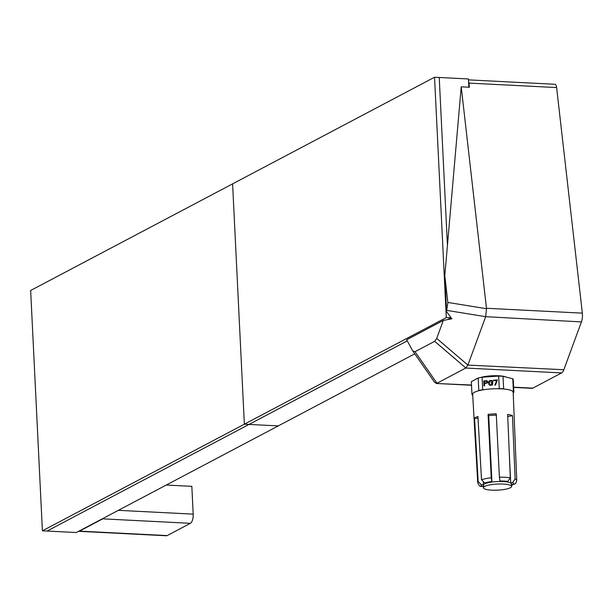 <?xml version="1.0" encoding="UTF-8"?>
<svg xmlns="http://www.w3.org/2000/svg" width="613" height="613" viewBox="0 0 613 613"><rect width="100%" height="100%" fill="white"/><g stroke="black" fill="none" stroke-linecap="round" stroke-linejoin="round"><path stroke-width="0.92" d="M434.548 77.238L232.603 183.862L244.357 424.188L446.302 317.565L434.548 77.238L439.23 77.476L447.436 245.392L439.23 77.476L468.455 78.962L468.861 87.215M446.302 317.565L451.153 317.81M414.763 353.839L76.311 532.528L47.078 531.042L249.031 424.426L278.256 425.905L249.031 424.426L47.078 531.042L42.404 530.804L244.357 424.188L249.031 424.426L407.254 340.882L249.031 424.426L244.357 424.188L232.603 183.862L30.65 290.485L42.404 530.804M450.984 317.802L447.536 319.618L450.984 317.802M492.224 376.528L494.599 376.359M504.277 376.62L507.572 377.455M476.539 378.88L476.516 378.459M493.526 380.206L493.557 380.734L496.745 380.52L494.837 385.133L495.473 385.094L497.358 379.937L493.526 380.206L493.58 380.734M497.358 379.999L493.557 380.259M496.745 380.52L494.89 385.133M491.978 381.271L492.745 381.539L492.607 381.01L491.726 380.435L489.297 380.811L488.615 382.251L488.829 384.374L489.94 385.362L492.377 384.987L492.791 382.497L491.197 382.604L491.251 383.248L492.208 383.232L491.848 384.65L490.04 384.772L489.335 383.807L489.534 381.439L491.22 381.002L492.109 381.585M492.791 382.55L491.22 382.658M491.197 382.604L491.228 383.248M492.185 383.179L492.247 384.09M492.224 384.029L492.155 384.412M491.825 384.596L491.427 384.788M491.404 384.726L490.477 384.849M490.446 384.795L490.04 384.772M492.162 380.619L490.262 380.481L488.913 381.324L488.852 384.412M492.622 381.056L492.185 380.673M484.492 382.956L484.416 381.363L486.431 381.225L487.128 381.876L486.852 382.75L484.492 382.956L486.538 382.872M487.12 382.137L487.051 382.52M487.634 381.508L486.868 380.819L483.78 380.926L484.017 385.876L484.63 385.838L484.523 383.6L487.373 382.979L487.764 382.198L487.304 381.11M487.281 381.056L486.868 380.819M486.837 380.765L486.324 380.75M486.301 380.696L483.78 380.926M483.749 380.872L483.994 385.876M477.994 390.948L478.799 390.527A20.988 4.536 -2.8 0 1 482.684 389.738L482.071 377.217L498.668 376.083A20.988 4.536 -2.8 0 1 503.028 376.305L512.782 378.78A20.988 4.536 -2.8 0 1 513.265 379.677A20.988 4.536 -2.8 0 1 513.265 379.784M482.684 389.738L484.653 389.6M497.312 388.734L499.281 388.596L498.668 376.083M504.798 389.117L503.641 388.818L503.028 376.305M512.238 391.002L513.395 391.293L512.782 378.78M472.723 395.216L472.439 395.147A20.988 4.536 -2.8 0 1 471.956 394.243A20.988 4.536 -2.8 0 1 471.956 394.136L471.351 381.623L478.194 378.006A20.988 4.536 -2.8 0 1 482.071 377.217M471.956 394.136L472.769 393.707M478.799 390.527L478.194 378.006M513.395 391.293A20.988 4.536 -2.8 0 1 513.878 392.197A20.988 4.536 -2.8 0 1 513.878 392.305L513.188 392.665M503.641 388.818A20.988 4.536 177.2 0 0 499.281 388.596M484.048 486.224A14.122 3.05 -2.8 0 1 483.289 485.304A14.122 3.05 -2.8 0 1 483.404 484.875L481.312 484.768L478.155 481.511L474.569 418.235L478.04 418.411M474.569 418.235A20.068 4.337 177.2 0 1 477.933 416.457L481.519 479.741L484.676 482.99L486.768 483.098A14.122 3.05 177.2 0 0 483.404 484.875L483.289 482.577M491.948 482.048A14.122 3.05 -2.8 0 0 486.768 483.098A14.122 3.05 -2.8 0 1 491.948 482.048L491.235 477.772L488.086 414.396L488.699 415.691L491.948 482.048A14.122 3.05 177.2 0 1 500.108 481.489A14.122 3.05 -2.8 0 1 503.173 481.557A14.122 3.05 -2.8 0 1 505.932 481.787L507.794 481.412L510.315 477.765L507.664 414.419A20.068 4.337 177.2 0 1 512.46 415.637L515.112 478.983L512.591 482.63L510.736 483.006A14.122 3.05 177.2 0 0 505.932 481.787A14.122 3.05 -2.8 0 0 503.173 481.557A14.122 3.05 -2.8 0 1 511.487 483.925A14.122 3.05 -2.8 0 1 511.372 484.347M510.736 483.006A14.122 3.05 -2.8 0 1 511.487 483.925A14.122 3.05 -2.8 0 0 510.736 483.006L509.349 454.685M503.296 484.04A14.122 3.05 -2.8 0 1 511.61 486.408A14.122 3.05 -2.8 0 1 497.656 490.139A14.122 3.05 -2.8 0 1 483.412 487.787A14.122 3.05 -2.8 0 1 503.296 484.04M483.335 486.362L480.799 486.438C479.803 486.507 478.776 485.19 477.726 482.469L472.661 394.22A20.283 4.383 -2.8 0 1 501.227 388.834A20.283 4.383 -2.8 0 1 513.173 392.236L516.751 480.561A19.532 4.222 -2.8 0 0 515.112 478.983M483.412 487.787L483.289 485.304A14.122 3.05 -2.8 0 1 503.173 481.557A14.122 3.05 -2.8 0 0 500.108 481.489L499.396 477.213L496.246 413.836A20.068 4.337 177.2 0 0 488.086 414.396M483.289 485.304A14.122 3.05 -2.8 0 1 483.404 484.875M512.79 484.423L511.587 485.887M507.756 416.587L512.46 415.637M511.51 484.354L513.464 484.454L515.602 483.588L516.751 480.561M496.315 415.139A14.122 3.05 177.2 0 0 488.699 415.691M412.718 350.897L434.686 382.458L436.893 383.286L465.75 368.053L561.623 372.926A8.988 3.686 -87.1 0 0 563.845 369.731L467.888 365.087L436.709 338.422L434.686 341.318L415.016 351.709L412.718 350.897L406.657 339.778L443.329 320.415L436.709 338.422M471.52 385.263L436.157 383.47L471.512 385.048M513.64 387.408L532.007 388.336A7.701 3.157 -87.1 0 0 532.766 388.159L513.633 387.186M434.686 341.318L465.865 367.992L467.888 365.087M447 310.423L485.672 316.676L486.507 308.707L447.842 302.454L446.555 311.642L451.888 318.791L443.329 320.415M485.672 316.676L581.423 321.909A8.988 3.686 -87.1 0 0 582.35 313.143L486.477 308.278L486.507 308.707M467.972 364.865L485.55 317.036M468.577 81.452A5.134 2.107 92.9 0 1 468.93 83.107L556.619 87.559A5.134 2.107 -87.1 0 0 554.834 84.257L468.501 79.874M556.619 87.559L582.35 313.143M581.423 321.909L563.845 369.731M561.623 372.926L532.766 388.159M480.477 377.508A15.402 3.326 -2.8 0 1 498.538 375.777A15.402 3.326 -2.8 0 1 505.648 376.857M486.477 308.278L461.214 86.824L444.8 275.766L447.842 302.454M461.214 86.824L469.397 87.238L468.93 83.107M444.8 275.766L446.555 311.642M103.536 518.154A7.701 3.157 92.9 0 1 102.723 518.851L79.475 531.126A7.701 3.157 92.9 0 1 78.717 531.31A7.701 3.157 92.9 0 1 78.64 531.302M78.717 531.31L166.407 535.762A7.701 3.157 -87.1 0 0 167.165 535.578L190.405 523.31A7.701 3.157 -87.1 0 0 193.195 514.131L191.838 486.331L166.269 485.036M499.396 477.213A19.532 4.222 -2.8 0 1 505.242 477.282A19.532 4.222 -2.8 0 1 510.315 477.765M477.726 482.469A19.532 4.222 -2.8 0 1 478.155 481.511M481.519 479.741A19.532 4.222 -2.8 0 1 491.235 477.772M499.879 481.006A16.329 3.525 -2.8 0 1 507.794 481.412M484.676 482.99A16.329 3.525 -2.8 0 1 491.718 481.565M482.186 486.599A16.329 3.525 -2.8 0 1 481.312 484.768M512.591 482.63A16.329 3.525 -2.8 0 1 513.464 484.454M436.977 383.248L415.016 351.709M102.723 518.851L190.405 523.31M193.195 514.131L118.355 510.33M167.165 535.578L79.475 531.126M471.956 394.243L471.343 381.73M513.878 392.197L513.265 379.677M511.61 486.408L511.487 483.925"/></g></svg>
